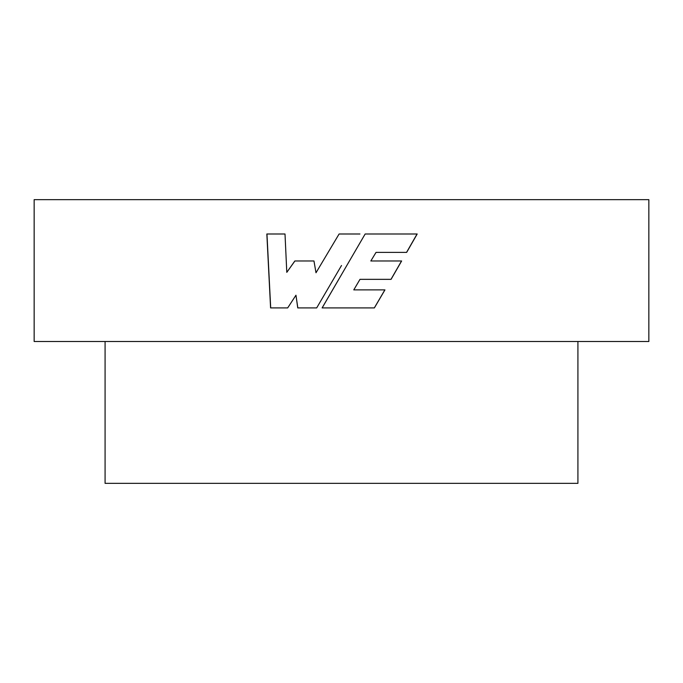 <?xml version="1.0" encoding="UTF-8"?>
<svg xmlns="http://www.w3.org/2000/svg" width="683" height="683" viewBox="0 0 683 683"><rect width="100%" height="100%" fill="white"/><g stroke="black" fill="none" stroke-linecap="round" stroke-linejoin="round"><path stroke-width="1.02" d="M577.92 341.5L577.92 483.351L105.08 483.351L105.08 341.5M341.5 199.649L648.85 199.649L648.85 341.5L34.15 341.5L34.15 199.649L341.5 199.649M359.95 233.996L339.101 233.996L315.998 272.765L313.967 260.983L294.843 260.983L286.792 272.346L285.007 233.996L266.84 233.996L270.588 307.913L287.68 307.913L295.961 295.218L297.754 307.913L316.681 307.913L341.5 265.508M365.157 233.996L322.111 307.913L374.369 307.913L384.947 289.882L353.785 289.882L359.984 279.347L391.069 279.347L401.638 260.983L370.826 260.983L376.034 252.386L406.658 252.386L417.193 233.996L365.157 233.996M339.101 233.996L315.998 272.765M294.911 260.983L286.792 272.346M266.959 233.996L270.699 307.913M297.822 307.913L295.961 295.218M374.318 307.913L384.879 289.882M359.984 279.347L353.785 289.882M390.992 279.347L401.544 260.983M376.034 252.386L370.826 260.983M406.556 252.386L417.074 233.996M341.5 274.626L322.145 307.913"/></g></svg>
